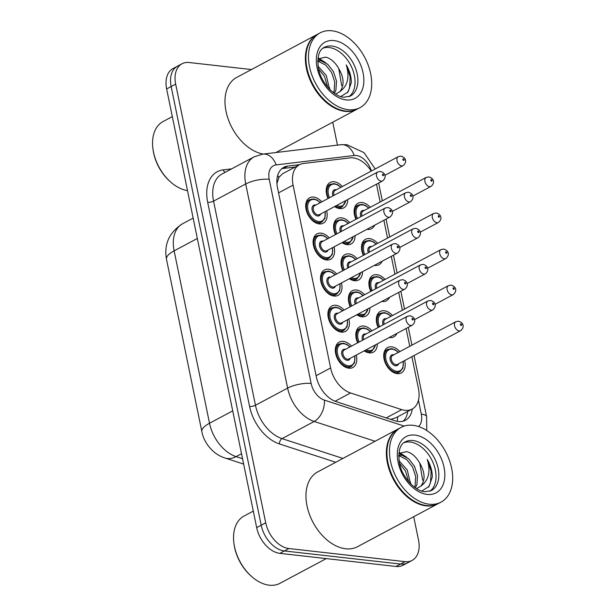<?xml version="1.0" encoding="UTF-8"?>
<svg xmlns="http://www.w3.org/2000/svg" width="616" height="616" viewBox="0 0 616 616"><rect width="100%" height="100%" fill="white"/><g stroke="black" fill="none" stroke-linecap="round" stroke-linejoin="round"><path stroke-width="0.92" d="M356.248 355.101A14.407 9.448 -118.1 0 1 352.845 367.49A14.407 9.448 -118.1 0 1 348.81 368.191A14.407 9.448 -118.1 0 1 336.482 356.456A14.407 9.448 -118.1 0 1 339.27 342.072A14.407 9.448 -118.1 0 1 343.305 341.364A14.407 9.448 -118.1 0 1 351.459 346.13M348.849 319.026A14.407 9.448 -118.1 0 1 345.437 331.416A14.407 9.448 -118.1 0 1 341.403 332.124A14.407 9.448 -118.1 0 1 329.075 320.382A14.407 9.448 -118.1 0 1 331.87 305.998A14.407 9.448 -118.1 0 1 335.897 305.297A14.407 9.448 -118.1 0 1 344.059 310.056M341.441 282.952A14.407 9.448 -118.1 0 1 338.03 295.341A14.407 9.448 -118.1 0 1 334.003 296.05A14.407 9.448 -118.1 0 1 321.668 284.315A14.407 9.448 -118.1 0 1 324.463 269.931A14.407 9.448 -118.1 0 1 328.497 269.223A14.407 9.448 -118.1 0 1 336.652 273.981M334.041 246.877A14.407 9.448 -118.1 0 1 330.63 259.267A14.407 9.448 -118.1 0 1 326.596 259.975A14.407 9.448 -118.1 0 1 314.268 248.24A14.407 9.448 -118.1 0 1 317.055 233.857A14.407 9.448 -118.1 0 1 321.09 233.148A14.407 9.448 -118.1 0 1 329.252 237.915M326.634 210.811A14.407 9.448 -118.1 0 1 323.223 223.192A14.407 9.448 -118.1 0 1 319.188 223.901A14.407 9.448 -118.1 0 1 306.86 212.166A14.407 9.448 -118.1 0 1 309.656 197.782A14.407 9.448 -118.1 0 1 313.683 197.074A14.407 9.448 -118.1 0 1 321.845 201.84M377.308 343.859A14.407 9.448 -118.1 0 1 373.342 352.183A14.407 9.448 -118.1 0 1 369.307 352.891A14.407 9.448 -118.1 0 1 364.225 350.843M357.665 342.819A14.407 9.448 -118.1 0 1 359.775 326.765A14.407 9.448 -118.1 0 1 363.802 326.064A14.407 9.448 -118.1 0 1 371.964 330.823M369.9 307.784A14.407 9.448 -118.1 0 1 365.935 316.108A14.407 9.448 -118.1 0 1 361.908 316.817A14.407 9.448 -118.1 0 1 356.818 314.768M350.265 306.745A14.407 9.448 -118.1 0 1 352.367 290.698A14.407 9.448 -118.1 0 1 356.402 289.99A14.407 9.448 -118.1 0 1 364.556 294.748M362.493 271.71A14.407 9.448 -118.1 0 1 358.535 280.034A14.407 9.448 -118.1 0 1 354.5 280.742A14.407 9.448 -118.1 0 1 349.411 278.702M342.858 270.67A14.407 9.448 -118.1 0 1 344.96 254.624A14.407 9.448 -118.1 0 1 348.995 253.915A14.407 9.448 -118.1 0 1 357.157 258.681M355.093 235.643A14.407 9.448 -118.1 0 1 351.128 243.959A14.407 9.448 -118.1 0 1 347.093 244.668A14.407 9.448 -118.1 0 1 342.011 242.627M335.458 234.596A14.407 9.448 -118.1 0 1 337.56 218.549A14.407 9.448 -118.1 0 1 341.587 217.841A14.407 9.448 -118.1 0 1 349.749 222.607M347.686 199.569A14.407 9.448 -118.1 0 1 343.72 207.892A14.407 9.448 -118.1 0 1 339.693 208.593A14.407 9.448 -118.1 0 1 334.603 206.553M328.051 198.521A14.407 9.448 -118.1 0 1 330.153 182.475A14.407 9.448 -118.1 0 1 334.188 181.766A14.407 9.448 -118.1 0 1 342.342 186.532M404.658 360.56A14.407 9.448 -118.1 0 1 401.247 372.95A14.407 9.448 -118.1 0 1 397.22 373.658A14.407 9.448 -118.1 0 1 384.885 361.915A14.407 9.448 -118.1 0 1 387.68 347.532A14.407 9.448 -118.1 0 1 391.707 346.831A14.407 9.448 -118.1 0 1 399.869 351.59M396.927 333.379A14.407 9.448 -118.1 0 1 393.84 336.875A14.407 9.448 -118.1 0 1 389.812 337.583A14.407 9.448 -118.1 0 1 389.227 337.491M378.17 327.512A14.407 9.448 -118.1 0 1 380.272 311.465A14.407 9.448 -118.1 0 1 384.307 310.757A14.407 9.448 -118.1 0 1 392.461 315.515M389.52 297.312A14.407 9.448 -118.1 0 1 386.44 300.8A14.407 9.448 -118.1 0 1 382.405 301.509A14.407 9.448 -118.1 0 1 381.82 301.424M370.763 291.437A14.407 9.448 -118.1 0 1 372.865 275.39A14.407 9.448 -118.1 0 1 376.9 274.682A14.407 9.448 -118.1 0 1 385.062 279.448M382.12 261.238A14.407 9.448 -118.1 0 1 379.033 264.726A14.407 9.448 -118.1 0 1 375.005 265.434A14.407 9.448 -118.1 0 1 374.413 265.35M363.363 255.363A14.407 9.448 -118.1 0 1 365.465 239.316A14.407 9.448 -118.1 0 1 369.492 238.608A14.407 9.448 -118.1 0 1 377.654 243.374M374.713 225.163A14.407 9.448 -118.1 0 1 371.625 228.659A14.407 9.448 -118.1 0 1 367.598 229.36A14.407 9.448 -118.1 0 1 367.013 229.275M355.956 219.288A14.407 9.448 -118.1 0 1 358.058 203.242A14.407 9.448 -118.1 0 1 362.093 202.533A14.407 9.448 -118.1 0 1 370.247 207.299M371.217 171.109A25.418 16.678 61.9 0 0 350.057 157.889L303.442 163.502A25.418 16.678 61.9 0 0 299.438 164.749A25.418 16.678 61.9 0 0 293.077 185.1L330.615 367.96A25.418 16.678 61.9 0 0 350.55 392.977L401.724 409.625A25.418 16.678 61.9 0 0 404.989 410.341A25.418 16.678 61.9 0 0 412.104 409.093A25.418 16.678 61.9 0 0 418.464 388.742L411.888 356.702M390.744 419.396L395.865 417.763L412.104 409.093M299.438 164.749L282.451 173.82L278.909 177.431L276.93 183.583M409.755 346.315L406.098 328.49M402.348 310.241L398.691 292.415M394.941 274.166L391.283 256.341M387.541 238.092L383.884 220.266M380.134 202.017L376.476 184.192M413.721 516.701L418.51 540.039A25.418 16.678 -118.1 0 1 412.15 560.398A25.418 16.678 -118.1 0 1 405.035 561.646L288.912 548.54A25.418 16.678 -118.1 0 1 265.712 522.807L175.668 84.123L171.156 86.533A25.418 16.678 -118.1 0 1 177.516 66.174A25.418 16.678 -118.1 0 0 171.156 86.533L261.199 525.217L171.156 86.533L166.636 88.943A25.418 16.678 -118.1 0 1 173.004 68.584L182.028 63.764A25.418 16.678 -118.1 0 1 189.143 62.516L251.451 69.546M288.912 548.54L284.392 550.95A25.418 16.678 -118.1 0 1 261.199 525.217A25.418 16.678 -118.1 0 0 284.392 550.95L400.523 564.056L284.392 550.95L279.88 553.361A25.418 16.678 -118.1 0 1 256.687 527.627L166.636 88.943M412.15 560.398L407.638 562.808A25.418 16.678 -118.1 0 1 400.523 564.056A25.418 16.678 -118.1 0 0 407.638 562.808L403.118 565.218A25.418 16.678 -118.1 0 1 396.003 566.466L279.88 553.361M299.699 164.611L287.865 166.035A25.418 16.678 61.9 0 0 283.861 167.282A25.418 16.678 61.9 0 0 277.5 187.641L316.293 376.645A25.418 16.678 61.9 0 0 336.228 401.663L395.087 420.805A25.418 16.678 61.9 0 0 398.344 421.521A25.418 16.678 61.9 0 0 405.459 420.274A25.418 16.678 61.9 0 0 412.258 409.009M407.746 411.419A25.418 16.678 -118.1 0 1 403.064 421.213M332.74 122.207L337.445 145.114M175.668 84.123A25.418 16.678 -118.1 0 1 182.028 63.764M281.743 168.753A25.418 16.678 -118.1 0 1 283.352 168.445L295.172 167.021M326.272 558.596L279.941 583.329A38.13 25.017 -118.1 0 1 269.269 585.2A38.13 25.017 -118.1 0 1 251.682 576.568A38.13 25.017 -118.1 0 1 233.926 543.312A38.13 25.017 -118.1 0 1 244.021 516.062L253.299 511.111M438.199 503.626A42.365 27.797 -118.1 0 1 437.922 503.78A42.365 27.797 -118.1 0 1 426.064 505.859A42.365 27.797 -118.1 0 1 389.797 471.34A42.365 27.797 -118.1 0 1 398.005 429.036A42.365 27.797 -118.1 0 1 398.29 428.882M437.922 503.78L357.534 546.708A42.365 27.797 -118.1 0 1 345.676 548.779A42.365 27.797 -118.1 0 1 309.409 514.268A42.365 27.797 -118.1 0 1 317.617 471.956L398.005 429.036M441.025 502.125L438.484 503.48A42.365 27.797 -118.1 0 1 426.626 505.559A42.365 27.797 -118.1 0 1 407.076 495.965A42.365 27.797 -118.1 0 1 387.349 459.012A42.365 27.797 -118.1 0 1 398.575 428.736L401.108 427.381A42.365 27.797 -118.1 0 1 412.966 425.302A42.365 27.797 -118.1 0 1 449.241 459.821A42.365 27.797 -118.1 0 1 441.025 502.125A42.365 27.797 -118.1 0 1 429.167 504.204A42.365 27.797 -118.1 0 1 392.9 469.685A42.365 27.797 -118.1 0 1 401.108 427.381M403.957 442.704A27.628 18.126 -118.1 0 1 410.148 442.034A27.628 18.126 -118.1 0 1 433.341 463.355A27.628 18.126 -118.1 0 1 429.876 491.237M398.706 456.071L400.03 456.194L406.83 459.682L412.635 467.097L415.715 476.545L415.099 485.57L414.483 487.202M398.721 455.27L401.825 455.239L408.624 458.728L414.422 466.143L417.509 475.591L416.893 484.615L415.4 487.864M399.538 463.394L405.467 470.924L408.693 481.712M399.053 460.776L407.261 469.97L410.533 483.729M421.752 491.06L429.052 486.44L432.301 477.053C432.324 471.132 430.638 465.257 427.25 459.444C430.83 471.517 428.705 480.403 420.874 486.116C425.641 479.741 425.025 471.671 419.034 461.908L418.703 461.399C415.215 455.971 411.188 452.714 406.606 451.628L398.837 453.468M419.034 461.908L419.796 463.27L422.661 480.234M420.874 486.116L416.547 488.619M406.991 495.888A41.942 27.52 -118.1 0 1 406.914 495.811A41.942 27.52 -118.1 0 1 387.379 459.236A41.942 27.52 -118.1 0 1 387.364 459.128M251.682 576.568L251.012 575.975A36.436 23.901 -118.1 0 1 234.041 544.197L233.926 543.312M427.25 459.444L431.169 471.409L430.492 482.713L428.428 487.21M398.999 453.33L403.018 455.509M399.715 452.775L406.683 457.249M410.564 482.351L410.741 483.937M357.218 109.124A42.365 27.797 -118.1 0 1 356.941 109.278A42.365 27.797 -118.1 0 1 345.083 111.357A42.365 27.797 -118.1 0 1 308.816 76.838A42.365 27.797 -118.1 0 1 317.032 34.535A42.365 27.797 -118.1 0 1 317.309 34.388M356.941 109.278L276.553 152.206A42.365 27.797 -118.1 0 1 275.914 152.529M360.044 107.623L357.503 108.978A42.365 27.797 -118.1 0 1 345.645 111.057A42.365 27.797 -118.1 0 1 326.103 101.463A42.365 27.797 -118.1 0 1 306.368 64.511A42.365 27.797 -118.1 0 1 317.594 34.234L320.135 32.879A42.365 27.797 -118.1 0 1 331.993 30.8A42.365 27.797 -118.1 0 1 368.26 65.319A42.365 27.797 -118.1 0 1 360.044 107.623A42.365 27.797 -118.1 0 1 348.186 109.702A42.365 27.797 -118.1 0 1 311.919 75.183A42.365 27.797 -118.1 0 1 320.135 32.879M322.976 48.202A27.628 18.126 -118.1 0 1 329.167 47.54A27.628 18.126 -118.1 0 1 352.36 68.853A27.628 18.126 -118.1 0 1 348.895 96.735M317.725 61.569L319.05 61.692L325.856 65.181L331.654 72.596L334.734 82.043L334.118 91.068L333.502 92.7M317.74 60.776L320.844 60.738L327.643 64.226L333.441 71.641L336.529 81.089L335.913 90.113L334.419 93.362M318.557 68.892L324.486 76.422L327.72 87.21M318.072 66.282L326.28 75.468L329.56 89.228M340.779 96.558L348.071 91.946L351.32 82.552C351.343 76.63 349.665 70.755 346.269 64.942C349.85 77.015 347.724 85.901 339.901 91.615C344.66 85.239 344.051 77.169 338.061 67.406L337.722 66.898C334.242 61.469 330.207 58.212 325.625 57.126L317.856 58.967M338.061 67.406L338.815 68.769L341.68 85.732M339.901 91.615L335.566 94.117M326.018 101.386A41.942 27.52 -118.1 0 1 325.933 101.309A41.942 27.52 -118.1 0 1 306.398 64.734A41.942 27.52 -118.1 0 1 306.383 64.626M263.178 154.062A42.365 27.797 -118.1 0 1 228.082 118.796A42.365 27.797 -118.1 0 1 236.644 77.454L317.032 34.535M187.503 190.598A38.13 25.017 -118.1 0 1 170.701 182.066A38.13 25.017 -118.1 0 1 152.945 148.81A38.13 25.017 -118.1 0 1 163.048 121.56L172.318 116.609M170.701 182.066L170.031 181.474A36.436 23.901 -118.1 0 1 153.061 149.696L152.945 148.81M346.269 64.942L350.188 76.908L349.511 88.219L347.447 92.716M318.018 58.828L322.037 61.007M318.734 58.281L325.702 62.747M329.583 87.849L329.768 89.436M386.201 417.918L401.724 409.625M397.728 416.77A25.418 15.847 108 0 1 397.212 421.352M277.7 175.445A25.418 18.588 83.1 0 1 278.909 177.431M335.073 401.239L350.55 392.977M316.1 375.706L330.615 367.96M278.571 192.854L293.077 185.1M166.474 259.236A29.66 9.209 -11.6 0 1 174.136 250.858L209.517 423.254A29.66 9.209 168.4 0 0 201.863 431.631L166.474 259.236C163.856 244.175 169.238 232.332 182.613 223.724A33.895 22.238 61.9 0 0 174.136 250.858L197.336 238.477M232.717 410.864L209.517 423.254A33.895 22.238 61.9 0 0 236.105 456.61A29.66 18.488 108 0 1 225.063 458.042C212.073 454.007 203.526 441.518 201.863 431.631M241.518 453.723L236.105 456.61L242.542 458.704M396.003 566.466L405.035 561.646M256.687 527.627L265.712 522.807M418.603 426.565A16.948 11.119 61.9 0 0 421.298 414.098L418.449 400.231M426.757 430.53L426.618 416.716A16.948 5.267 168.4 0 0 421.298 414.098M371.348 171.048A16.948 11.119 61.9 0 0 356.279 155.501A16.948 11.119 61.9 0 0 354.2 155.501L276.13 164.903A16.948 11.119 61.9 0 0 269.223 179.31L311.126 383.46A16.948 11.119 61.9 0 0 324.416 400.138L404.181 426.08M375.213 168.976L364.017 152.645L346.893 144.691L340.894 144.706A16.948 12.397 83.1 0 1 354.2 155.501M335.766 462.27L279.495 443.967A38.13 25.017 -118.1 0 1 249.588 406.437L207.684 202.287A38.13 25.017 -118.1 0 1 223.231 169.885L231.608 168.876M375.098 441.272L314.199 421.46L282.043 438.63L342.943 458.435M324.416 400.138A16.948 10.564 108 0 1 314.199 421.46A33.895 22.238 -118.1 0 1 287.618 388.103L255.463 405.274A33.895 22.238 61.9 0 0 282.043 438.63A4.235 2.641 -72 0 0 279.495 443.967M311.126 383.46A16.948 5.267 168.4 0 0 287.618 388.103L245.715 183.953L213.56 201.124L255.463 405.274A4.235 1.317 -11.6 0 1 249.588 406.437M269.223 179.31A16.948 5.267 168.4 0 0 245.715 183.953A33.895 22.238 -118.1 0 1 254.192 156.811L222.037 173.981A33.895 22.238 61.9 0 0 213.56 201.124A4.235 1.317 -11.6 0 1 207.684 202.287M223.231 169.885A4.235 3.095 -96.9 0 0 225.156 172.318M340.894 144.706L262.824 154.108A16.948 12.397 83.1 0 1 276.13 164.903M283.352 168.445L287.865 166.035M356.379 219.065A12.713 8.339 -118.1 0 1 358.296 205.036L362.108 204.366L365.735 205.598L368.869 208.039M368.653 208.154A11.866 7.785 61.9 0 0 362.578 204.905A11.866 7.785 61.9 0 0 357.434 218.503M360.907 216.647A5.929 3.889 -118.1 0 1 363.71 210.426A5.929 3.889 -118.1 0 1 364.218 210.518M429.56 186.648A5.082 3.334 -118.1 0 1 425.209 182.505A5.082 3.334 -118.1 0 1 426.195 177.423L428.905 176.915C434.958 178.748 434.449 183.722 430.984 186.394A5.082 3.334 -118.1 0 1 429.56 186.648M431.246 179.618A0.847 0.554 61.9 0 0 431.57 181.196A0.847 0.554 61.9 0 0 431.246 179.618M426.195 177.423L363.017 211.165A5.082 3.334 61.9 0 0 361.969 216.077M346.015 200.462L342.365 206.699A12.713 8.339 -118.1 0 1 338.808 207.315A12.713 8.339 -118.1 0 1 335.343 206.152M336.629 205.475A11.866 7.785 61.9 0 0 339.208 206.229A11.866 7.785 61.9 0 0 345.661 200.647M340.748 187.387A11.866 7.785 61.9 0 0 334.673 184.138A11.866 7.785 61.9 0 0 329.529 197.736M333.002 195.88A5.929 3.889 -118.1 0 1 335.805 189.659A5.929 3.889 -118.1 0 1 336.313 189.751M398.29 156.656L401.001 156.148C407.053 157.981 406.545 162.955 403.08 165.627A5.082 3.334 -118.1 0 1 401.655 165.881A5.082 3.334 -118.1 0 1 397.305 161.739A5.082 3.334 -118.1 0 1 398.29 156.656L335.112 190.398A5.082 3.334 61.9 0 0 334.065 195.311M403.665 160.429A0.847 0.554 61.9 0 0 403.341 158.851A0.847 0.554 61.9 0 0 403.665 160.429M328.474 198.298A12.713 8.339 -118.1 0 1 330.384 184.269L327.027 186.063M325.256 211.542L324.932 218.326L321.86 221.999A12.713 8.339 -118.1 0 1 318.303 222.622A12.713 8.339 -118.1 0 1 307.423 212.266A12.713 8.339 -118.1 0 1 309.887 199.576L306.529 201.37M320.243 202.695A11.866 7.785 61.9 0 0 314.168 199.445A11.866 7.785 61.9 0 0 307.885 209.525A11.866 7.785 61.9 0 0 318.703 221.537A11.866 7.785 61.9 0 0 325.032 211.658M320.597 214.029A5.929 3.889 -118.1 0 1 317.571 216.008A5.929 3.889 -118.1 0 1 312.158 210.002A5.929 3.889 -118.1 0 1 315.307 204.966A5.929 3.889 -118.1 0 1 315.808 205.059M314.607 205.706A5.082 3.334 61.9 0 0 313.621 210.78A5.082 3.334 61.9 0 0 317.971 214.922A5.082 3.334 61.9 0 0 319.396 214.668L382.582 180.935A5.082 3.334 -118.1 0 1 381.158 181.181A5.082 3.334 -118.1 0 1 376.807 177.038A5.082 3.334 -118.1 0 1 377.793 171.964L314.607 205.706M383.167 175.729A0.847 0.554 61.9 0 0 382.844 174.159A0.847 0.554 61.9 0 0 383.167 175.729M363.779 255.14A12.713 8.339 -118.1 0 1 365.696 241.11L369.515 240.433L373.142 241.672L376.276 244.105M376.06 244.229A11.866 7.785 61.9 0 0 369.985 240.979A11.866 7.785 61.9 0 0 364.834 254.577M368.306 252.722A5.929 3.889 -118.1 0 1 371.117 246.5A5.929 3.889 -118.1 0 1 371.625 246.593M436.967 222.715A5.082 3.334 -118.1 0 1 432.617 218.572A5.082 3.334 -118.1 0 1 433.602 213.498L436.305 212.982C442.357 214.822 441.857 219.797 438.392 222.468A5.082 3.334 -118.1 0 1 436.967 222.715M438.654 215.692A0.847 0.554 61.9 0 0 438.977 217.263A0.847 0.554 61.9 0 0 438.654 215.692M433.602 213.498L370.416 247.239A5.082 3.334 61.9 0 0 369.377 252.152M371.186 291.214A12.713 8.339 -118.1 0 1 373.103 277.185L376.915 276.507L380.549 277.747L383.676 280.18M383.46 280.295A11.866 7.785 61.9 0 0 377.385 277.046A11.866 7.785 61.9 0 0 372.241 290.652M375.714 288.796A5.929 3.889 -118.1 0 1 378.517 282.575A5.929 3.889 -118.1 0 1 379.025 282.667M444.375 258.789A5.082 3.334 -118.1 0 1 440.017 254.647A5.082 3.334 -118.1 0 1 441.002 249.572L443.713 249.056C449.765 250.897 449.257 255.871 445.792 258.543A5.082 3.334 -118.1 0 1 444.375 258.789M446.061 251.759A0.847 0.554 61.9 0 0 446.384 253.338A0.847 0.554 61.9 0 0 446.061 251.759M441.002 249.572L377.824 283.306A5.082 3.334 61.9 0 0 376.784 288.226M378.594 327.288A12.713 8.339 -118.1 0 1 380.511 313.259L384.322 312.582L387.949 313.814L391.083 316.254M390.867 316.37A11.866 7.785 61.9 0 0 384.792 313.12A11.866 7.785 61.9 0 0 379.649 326.719M383.121 324.871A5.929 3.889 -118.1 0 1 385.924 318.641A5.929 3.889 -118.1 0 1 386.432 318.741M451.774 294.864A5.082 3.334 -118.1 0 1 447.424 290.721A5.082 3.334 -118.1 0 1 448.41 285.647L451.12 285.131C457.172 286.964 456.664 291.945 453.199 294.617A5.082 3.334 -118.1 0 1 451.774 294.864M453.461 287.834A0.847 0.554 61.9 0 0 453.784 289.412A0.847 0.554 61.9 0 0 453.461 287.834M448.41 285.647L385.231 319.381A5.082 3.334 61.9 0 0 384.184 324.301M396.527 373.55L399.884 371.756A12.713 8.339 -118.1 0 1 396.327 372.38A12.713 8.339 -118.1 0 1 385.447 362.023A12.713 8.339 -118.1 0 1 387.911 349.334L391.73 348.656L395.357 349.888L398.49 352.329M398.275 352.444A11.866 7.785 61.9 0 0 392.192 349.195A11.866 7.785 61.9 0 0 385.909 359.274A11.866 7.785 61.9 0 0 396.727 371.286A11.866 7.785 61.9 0 0 403.064 361.415M398.629 363.779A5.929 3.889 -118.1 0 1 395.595 365.765A5.929 3.889 -118.1 0 1 390.182 359.759A5.929 3.889 -118.1 0 1 393.331 354.716A5.929 3.889 -118.1 0 1 393.84 354.816M455.817 321.721L392.631 355.455A5.082 3.334 61.9 0 0 391.645 360.529A5.082 3.334 61.9 0 0 395.996 364.672A5.082 3.334 61.9 0 0 397.42 364.426L460.606 330.692A5.082 3.334 -118.1 0 1 459.182 330.938A5.082 3.334 -118.1 0 1 454.831 326.796A5.082 3.334 -118.1 0 1 455.817 321.721L458.52 321.205C464.572 323.038 464.071 328.012 460.606 330.692M460.868 323.908A0.847 0.554 61.9 0 0 461.192 325.487A0.847 0.554 61.9 0 0 460.868 323.908M353.422 236.529L349.765 242.766A12.713 8.339 -118.1 0 1 346.207 243.389A12.713 8.339 -118.1 0 1 342.75 242.227M344.028 241.549A11.866 7.785 61.9 0 0 346.608 242.304A11.866 7.785 61.9 0 0 353.068 236.721M348.148 223.462A11.866 7.785 61.9 0 0 342.072 220.212A11.866 7.785 61.9 0 0 336.929 233.81M340.402 231.955A5.929 3.889 -118.1 0 1 343.212 225.733A5.929 3.889 -118.1 0 1 343.72 225.826M405.698 192.731L408.4 192.215C414.452 194.055 413.952 199.03 410.487 201.702A5.082 3.334 -118.1 0 1 409.062 201.948A5.082 3.334 -118.1 0 1 404.712 197.805A5.082 3.334 -118.1 0 1 405.698 192.731L342.511 226.472A5.082 3.334 61.9 0 0 341.472 231.385M411.072 196.496A0.847 0.554 61.9 0 0 410.749 194.925A0.847 0.554 61.9 0 0 411.072 196.496M335.874 234.373A12.713 8.339 -118.1 0 1 337.791 220.343L334.434 222.137M360.822 272.603L357.172 278.84A12.713 8.339 -118.1 0 1 353.615 279.464A12.713 8.339 -118.1 0 1 350.158 278.301M351.436 277.616A11.866 7.785 61.9 0 0 354.015 278.37A11.866 7.785 61.9 0 0 360.476 272.796M355.555 259.529A11.866 7.785 61.9 0 0 349.48 256.279A11.866 7.785 61.9 0 0 344.336 269.885M347.809 268.029A5.929 3.889 -118.1 0 1 350.612 261.808A5.929 3.889 -118.1 0 1 351.12 261.9M413.097 228.805L415.808 228.29C421.86 230.13 421.352 235.104 417.887 237.776A5.082 3.334 -118.1 0 1 416.462 238.022A5.082 3.334 -118.1 0 1 412.112 233.88A5.082 3.334 -118.1 0 1 413.097 228.805L349.919 262.539A5.082 3.334 61.9 0 0 348.872 267.46M418.48 232.571A0.847 0.554 61.9 0 0 418.156 230.992A0.847 0.554 61.9 0 0 418.48 232.571M343.281 270.447A12.713 8.339 -118.1 0 1 345.199 256.418L341.841 258.212M368.229 308.678L364.572 314.915A12.713 8.339 -118.1 0 1 361.014 315.538A12.713 8.339 -118.1 0 1 357.557 314.376M358.843 313.69A11.866 7.785 61.9 0 0 361.423 314.445A11.866 7.785 61.9 0 0 367.875 308.862M362.963 295.603A11.866 7.785 61.9 0 0 356.887 292.354A11.866 7.785 61.9 0 0 351.744 305.952M355.216 304.104A5.929 3.889 -118.1 0 1 358.019 297.875A5.929 3.889 -118.1 0 1 358.527 297.975M420.505 264.88L423.215 264.364C429.26 266.197 428.759 271.179 425.294 273.851A5.082 3.334 -118.1 0 1 423.87 274.097A5.082 3.334 -118.1 0 1 419.519 269.954A5.082 3.334 -118.1 0 1 420.505 264.88L357.319 298.614A5.082 3.334 61.9 0 0 356.279 303.534M425.879 268.645A0.847 0.554 61.9 0 0 425.556 267.067A0.847 0.554 61.9 0 0 425.879 268.645M350.681 306.522A12.713 8.339 -118.1 0 1 352.598 292.492L349.241 294.286M412.966 440.532A27.628 18.126 -118.1 0 1 436.613 463.04A27.628 18.126 -118.1 0 1 431.262 490.629L424.809 491.722C415.369 491.329 401.878 477.192 399.407 462.785C398.005 451.235 399.946 444.267 405.236 441.888A27.628 18.126 -118.1 0 1 412.966 440.532M414.976 435.081A31.863 20.905 -118.1 0 1 444.051 467.344A31.863 20.905 -118.1 0 1 427.158 494.425A31.863 20.905 -118.1 0 1 398.082 462.162A31.863 20.905 -118.1 0 1 414.976 435.081M331.986 46.031A27.628 18.126 -118.1 0 1 355.64 68.538A27.628 18.126 -118.1 0 1 350.281 96.127L343.836 97.22C334.388 96.828 320.905 82.698 318.426 68.284C317.024 56.734 318.973 49.765 324.255 47.386A27.628 18.126 -118.1 0 1 331.986 46.031M333.995 40.579A31.863 20.905 -118.1 0 1 363.07 72.842A31.863 20.905 -118.1 0 1 346.177 99.923A31.863 20.905 -118.1 0 1 317.101 67.66A31.863 20.905 -118.1 0 1 333.995 40.579M375.637 344.752L371.979 350.989A12.713 8.339 -118.1 0 1 368.422 351.613A12.713 8.339 -118.1 0 1 364.965 350.45M366.243 349.765A11.866 7.785 61.9 0 0 368.822 350.519A11.866 7.785 61.9 0 0 375.283 344.937M370.362 331.678A11.866 7.785 61.9 0 0 364.287 328.428A11.866 7.785 61.9 0 0 359.143 342.026M362.616 340.178A5.929 3.889 -118.1 0 1 365.427 333.949A5.929 3.889 -118.1 0 1 365.935 334.049M427.912 300.955L430.615 300.439C436.667 302.271 436.167 307.245 432.702 309.925A5.082 3.334 -118.1 0 1 431.277 310.171A5.082 3.334 -118.1 0 1 426.927 306.029A5.082 3.334 -118.1 0 1 427.912 300.955L364.726 334.688A5.082 3.334 61.9 0 0 363.686 339.608M433.287 304.72A0.847 0.554 61.9 0 0 432.963 303.141A0.847 0.554 61.9 0 0 433.287 304.72M358.089 342.596A12.713 8.339 -118.1 0 1 360.006 328.567L356.649 330.361M332.655 247.617L332.34 254.4L329.267 258.073A12.713 8.339 -118.1 0 1 325.71 258.697A12.713 8.339 -118.1 0 1 314.83 248.34A12.713 8.339 -118.1 0 1 317.294 235.651L313.937 237.445M327.65 238.762A11.866 7.785 61.9 0 0 321.575 235.512A11.866 7.785 61.9 0 0 315.284 245.599A11.866 7.785 61.9 0 0 326.11 257.603A11.866 7.785 61.9 0 0 332.44 247.732M328.005 250.104A5.929 3.889 -118.1 0 1 324.978 252.083A5.929 3.889 -118.1 0 1 319.565 246.077A5.929 3.889 -118.1 0 1 322.707 241.041A5.929 3.889 -118.1 0 1 323.215 241.133M322.014 241.772A5.082 3.334 61.9 0 0 321.028 246.854A5.082 3.334 61.9 0 0 325.379 250.997A5.082 3.334 61.9 0 0 326.803 250.743L389.982 217.009A5.082 3.334 -118.1 0 1 388.557 217.255A5.082 3.334 -118.1 0 1 384.207 213.113A5.082 3.334 -118.1 0 1 385.192 208.039L322.014 241.772M390.575 211.804A0.847 0.554 61.9 0 0 390.251 210.225A0.847 0.554 61.9 0 0 390.575 211.804M340.063 283.691L339.747 290.475L336.667 294.148A12.713 8.339 -118.1 0 1 333.11 294.771A12.713 8.339 -118.1 0 1 322.23 284.415A12.713 8.339 -118.1 0 1 324.694 271.725L321.336 273.519M335.058 274.836A11.866 7.785 61.9 0 0 328.983 271.587A11.866 7.785 61.9 0 0 322.692 281.666A11.866 7.785 61.9 0 0 333.518 293.678A11.866 7.785 61.9 0 0 339.847 283.807M335.412 286.178A5.929 3.889 -118.1 0 1 332.378 288.157A5.929 3.889 -118.1 0 1 326.973 282.151A5.929 3.889 -118.1 0 1 330.114 277.108A5.929 3.889 -118.1 0 1 330.623 277.208M329.414 277.847A5.082 3.334 61.9 0 0 328.428 282.929A5.082 3.334 61.9 0 0 332.786 287.064A5.082 3.334 61.9 0 0 334.203 286.817L397.389 253.084A5.082 3.334 -118.1 0 1 395.965 253.33A5.082 3.334 -118.1 0 1 391.614 249.187A5.082 3.334 -118.1 0 1 392.6 244.113L329.414 277.847M397.975 247.878A0.847 0.554 61.9 0 0 397.651 246.3A0.847 0.554 61.9 0 0 397.975 247.878M347.47 319.766L347.147 326.549L344.075 330.222A12.713 8.339 -118.1 0 1 340.517 330.846A12.713 8.339 -118.1 0 1 329.637 320.489A12.713 8.339 -118.1 0 1 332.101 307.8L328.744 309.594M342.457 310.911A11.866 7.785 61.9 0 0 336.382 307.661A11.866 7.785 61.9 0 0 330.099 317.74A11.866 7.785 61.9 0 0 340.918 329.752A11.866 7.785 61.9 0 0 347.247 319.881M342.812 322.245A5.929 3.889 -118.1 0 1 339.786 324.232A5.929 3.889 -118.1 0 1 334.373 318.226A5.929 3.889 -118.1 0 1 337.522 313.182A5.929 3.889 -118.1 0 1 338.022 313.282M336.821 313.921A5.082 3.334 61.9 0 0 335.835 318.996A5.082 3.334 61.9 0 0 340.186 323.138A5.082 3.334 61.9 0 0 341.611 322.892L404.797 289.158A5.082 3.334 -118.1 0 1 403.372 289.405A5.082 3.334 -118.1 0 1 399.022 285.262A5.082 3.334 -118.1 0 1 400.007 280.188L336.821 313.921M405.382 283.953A0.847 0.554 61.9 0 0 405.058 282.374A0.847 0.554 61.9 0 0 405.382 283.953M354.87 355.84L354.554 362.624L351.482 366.297A12.713 8.339 -118.1 0 1 347.925 366.92A12.713 8.339 -118.1 0 1 337.044 356.564A12.713 8.339 -118.1 0 1 339.508 343.867L336.144 345.661M349.865 346.985A11.866 7.785 61.9 0 0 343.79 343.736A11.866 7.785 61.9 0 0 337.499 353.815A11.866 7.785 61.9 0 0 348.325 365.827A11.866 7.785 61.9 0 0 354.654 355.956M350.219 358.32A5.929 3.889 -118.1 0 1 347.193 360.306A5.929 3.889 -118.1 0 1 341.78 354.3A5.929 3.889 -118.1 0 1 344.921 349.257A5.929 3.889 -118.1 0 1 345.43 349.349M344.228 349.996A5.082 3.334 61.9 0 0 343.243 355.07A5.082 3.334 61.9 0 0 347.593 359.213A5.082 3.334 61.9 0 0 349.018 358.966L412.196 325.225A5.082 3.334 -118.1 0 1 410.772 325.479A5.082 3.334 -118.1 0 1 406.421 321.336A5.082 3.334 -118.1 0 1 407.407 316.254L344.228 349.996M412.789 320.027A0.847 0.554 61.9 0 0 412.458 318.449A0.847 0.554 61.9 0 0 412.789 320.027M243.643 464.087L225.063 458.042M182.613 223.724L193.155 218.095M262.824 154.108L254.192 156.811M426.618 416.716L414.06 355.54M411.927 345.153L408.269 327.327M404.52 309.078L400.862 291.252M397.12 273.004L393.455 255.178M389.712 236.937L386.055 219.104M382.305 200.862L378.648 183.037M358.296 205.036L354.931 206.83M430.984 186.394L412.774 196.119M340.964 187.272L337.83 184.831L334.203 183.599L330.384 184.269M403.08 165.627L384.869 175.352M342.365 206.699L339 208.485M320.466 202.572L317.332 200.138L313.698 198.899L309.887 199.576M382.582 180.935C386.047 178.263 386.548 173.288 380.495 171.448L377.793 171.964M321.86 221.999L318.503 223.793M365.696 241.11L362.339 242.904M438.392 222.468L420.181 232.194M373.103 277.185L369.746 278.979M445.792 258.543L427.589 268.268M380.511 313.259L377.146 315.053M453.199 294.617L434.988 304.335M387.911 349.334L384.553 351.128M399.884 371.756L402.956 368.083L403.28 361.299M348.371 223.339L345.237 220.905L341.611 219.666L337.791 220.343M410.487 201.702L392.276 211.427M349.765 242.766L346.408 244.56M355.771 259.413L352.645 256.98L349.01 255.74L345.199 256.418M417.887 237.776L399.684 247.501M357.172 278.84L353.815 280.634M363.178 295.488L360.044 293.047L356.418 291.815L352.598 292.492M425.294 273.851L407.084 283.568M364.572 314.915L361.215 316.709M370.586 331.562L367.452 329.121L363.817 327.889L360.006 328.567M432.702 309.925L414.491 319.642M371.979 350.989L368.622 352.783M327.866 238.646L324.74 236.213L321.105 234.973L317.294 235.651M389.982 217.009C393.447 214.337 393.955 209.363 387.903 207.523L385.192 208.039M329.267 258.073L325.91 259.867M335.273 274.721L332.139 272.28L328.513 271.048L324.694 271.725M397.389 253.084C400.854 250.412 401.355 245.43 395.31 243.597L392.6 244.113M336.667 294.148L333.31 295.942M342.681 310.795L339.547 308.354L335.913 307.122L332.101 307.8M404.797 289.158C408.262 286.478 408.762 281.504 402.71 279.672L400.007 280.188M344.075 330.222L340.717 332.016M350.08 346.87L346.954 344.429L343.32 343.197L339.508 343.867M412.196 325.225C415.661 322.553 416.17 317.579 410.117 315.746L407.407 316.254M351.482 366.297L348.125 368.091"/></g></svg>
